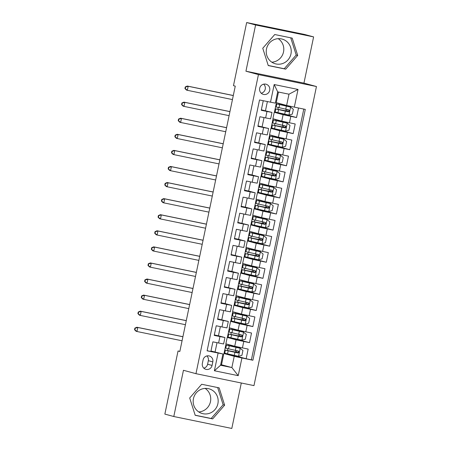 <?xml version="1.0" encoding="UTF-8"?>
<svg xmlns="http://www.w3.org/2000/svg" width="451" height="451" viewBox="0 0 451 451"><rect width="100%" height="100%" fill="white"/><g stroke="black" fill="none" stroke-linecap="round" stroke-linejoin="round"><path stroke-width="0.68" d="M266.502 48.922A12.814 12.487 105.2 0 0 275.375 63.8A12.814 12.487 105.2 0 0 290.963 53.951A12.814 12.487 105.2 0 0 282.084 39.068A12.814 12.487 105.2 0 0 266.502 48.922M271.823 62.193A12.814 12.487 105.2 0 0 283.527 51.933A12.814 12.487 105.2 0 0 278.205 38.662M259.675 88.266A5.26 5.124 105.2 0 0 263.316 94.372A5.26 5.124 105.2 0 0 269.709 90.33A5.26 5.124 105.2 0 0 266.067 84.224A5.26 5.124 105.2 0 0 259.675 88.266M261.23 93.216A5.26 5.124 105.2 0 0 263.683 84.162M217.895 403.69A12.814 12.487 -74.8 0 1 202.313 413.544A12.814 12.487 -74.8 0 1 193.44 398.661A12.814 12.487 -74.8 0 1 209.022 388.807A12.814 12.487 -74.8 0 1 217.895 403.69M198.761 411.932A12.814 12.487 105.2 0 0 210.465 401.672A12.814 12.487 105.2 0 0 205.143 388.401M313.608 36.903L255.593 24.974L245.936 71.202L303.946 83.131L313.608 36.903L304.673 34.479L246.658 22.55L233.471 85.662L235.259 86.147L179.831 351.47L178.044 350.985L164.857 414.097L173.793 416.521L231.808 428.45L241.302 383.006M303.946 83.131L316.455 86.524L253.975 385.611L195.959 373.682L258.44 74.595L316.455 86.524M263.249 100.736L261.253 110.292L266.975 111.47L265.633 117.903L270.634 118.855L271.981 112.423L266.975 111.47M265.633 117.903L259.911 116.724L257.893 126.37L263.615 127.548L262.273 133.981L267.274 134.939L268.621 128.507L263.615 127.548M262.273 133.981L256.551 132.803L254.533 142.454L260.255 143.627L258.913 150.059L263.92 151.017L265.261 144.585L260.255 143.627M258.913 150.059L253.191 148.886L251.173 158.532L256.901 159.71L255.554 166.143L260.56 167.095L261.901 160.663L256.901 159.71M255.554 166.143L249.831 164.965L247.813 174.61L253.541 175.789L252.194 182.221L257.2 183.179L258.541 176.747L253.541 175.789M252.194 182.221L246.471 181.043L244.459 190.694L250.181 191.867L248.834 198.299L253.84 199.257L255.181 192.825L250.181 191.867M248.834 198.299L243.112 197.126L241.099 206.772L246.821 207.95L245.479 214.383L250.48 215.336L251.821 208.903L246.821 207.95M245.479 214.383L239.752 213.205L237.739 222.85L243.461 224.029L242.119 230.461L247.12 231.419L248.467 224.987L243.461 224.029M242.119 230.461L236.392 229.283L234.379 238.934L240.101 240.107L238.759 246.539L243.76 247.498L245.107 241.065L240.101 240.107M238.759 246.539L233.037 245.367L231.019 255.012L236.741 256.191L235.399 262.623L240.4 263.576L241.747 257.143L236.741 256.191M235.399 262.623L229.677 261.445L227.659 271.09L233.381 272.269L232.04 278.701L237.046 279.659L238.387 273.227L233.381 272.269M232.04 278.701L226.317 277.523L224.299 287.174L230.021 288.347L228.68 294.779L233.686 295.738L235.027 289.305L230.021 288.347M228.68 294.779L222.957 293.607L220.939 303.252L226.667 304.431L225.32 310.863L230.326 311.816L231.667 305.383L226.667 304.431M225.32 310.863L219.598 309.685L217.585 319.331L223.307 320.509L221.96 326.941L226.966 327.9L228.307 321.467L223.307 320.509M221.96 326.941L216.238 325.763L214.225 335.414L224.948 337.545L218.453 335.775L220.364 326.614M238.055 339.4L237.97 339.795L227.214 337.41L225.872 343.842L234.734 346.244L248.157 349.097L246.145 358.748L234.661 355.636M227.214 337.41L236.076 339.812L249.504 342.664L238.021 339.552M249.504 342.664L251.517 333.018L238.094 330.166L229.232 327.764L230.574 321.332L239.436 323.733L238.094 330.166M244.775 307.238L244.69 307.638L233.934 305.248L232.592 311.68L241.454 314.082L254.877 316.94L252.859 326.586L241.381 323.474M248.129 291.16L248.05 291.555L237.294 289.17L235.952 295.602L244.814 298.004L258.237 300.856L256.219 310.508L244.741 307.396M251.489 275.082L251.41 275.476L240.654 273.092L239.312 279.524L248.174 281.926L261.597 284.778L259.579 294.43L248.101 291.312M254.849 258.998L254.77 259.398L244.014 257.008L242.666 263.44L251.528 265.848L264.957 268.7L262.939 278.346L251.461 275.234M258.209 242.92L258.124 243.315L247.374 240.93L246.026 247.362L254.888 249.764L268.317 252.616L266.299 262.268L254.821 259.156M261.569 226.842L261.484 227.236L250.733 224.852L249.386 231.284L258.248 233.686L271.671 236.538L269.659 246.19L258.175 243.072M264.929 210.758L264.844 211.158L254.088 208.768L252.746 215.2L261.608 217.607L275.031 220.46L273.018 230.106L261.535 226.994M268.289 194.68L268.204 195.074L257.448 192.69L256.106 199.122L264.968 201.524L278.391 204.376L276.378 214.028L264.895 210.916M271.649 178.602L271.564 178.996L260.808 176.612L259.466 183.044L268.328 185.446L281.751 188.298L279.738 197.95L268.255 194.832M275.009 162.518L274.924 162.918L264.168 160.528L262.826 166.96L271.688 169.367L285.111 172.22L283.093 181.866L271.615 178.754M278.363 146.44L278.284 146.834L267.528 144.45L266.186 150.882L275.048 153.284L288.471 156.142L286.453 165.788L274.975 162.676M281.723 130.362L281.644 130.756L270.888 128.372L269.54 134.804L278.402 137.205L291.831 140.058L289.813 149.709L278.335 146.592M285.083 114.278L284.998 114.678L274.247 112.288L272.9 118.72L281.762 121.127L295.191 123.98L293.173 133.626L281.695 130.514M271.981 112.423L261.354 109.813M268.621 128.507L257.995 125.897M265.261 144.585L254.635 141.975M261.901 160.663L251.275 158.053M258.541 176.747L252.047 174.971M255.181 192.825L248.687 191.055M251.821 208.903L245.327 207.133M248.467 224.987L237.84 222.377M245.107 241.065L238.607 239.295M241.747 257.143L231.121 254.533M238.387 273.227L231.887 271.451M235.027 289.305L224.401 286.695M231.667 305.383L225.173 303.613M228.307 321.467L217.681 318.851M212.071 365.423L212.816 361.888A5.091 4.961 105.2 0 0 209.287 355.969A5.091 4.961 105.2 0 0 203.091 359.887L202.352 363.427A5.091 4.961 105.2 0 0 205.881 369.341A5.091 4.961 105.2 0 0 212.071 365.423L207.607 364.211L208.345 360.676A5.091 4.961 105.2 0 0 206.896 355.935M278.476 92.038L276.26 102.642L286.622 105.449L288.978 94.197L277.686 91.874L275.335 103.132L259.517 99.97L207.11 350.822L222.929 353.979L210.967 351.013M270.493 102.23L274.185 84.54L298.021 89.439L294.323 107.129L305.299 109.384L252.898 360.236L241.922 357.976L238.224 375.666L214.394 370.761L218.087 353.077M274.247 112.288L283.11 114.695L281.762 121.127M270.888 128.372L279.75 130.773L278.402 137.205M267.528 144.45L276.39 146.851L275.048 153.284M264.168 160.528L273.03 162.935L271.688 169.367M260.808 176.612L269.67 179.013L268.328 185.446M257.448 192.69L266.31 195.091L264.968 201.524M254.088 208.768L262.95 211.175L261.608 217.607M250.733 224.852L259.596 227.253L258.248 233.686M247.374 240.93L256.236 243.331L254.888 249.764M244.014 257.008L252.876 259.415L251.528 265.848M240.654 273.092L249.516 275.493L248.174 281.926M237.294 289.17L246.156 291.572L244.814 298.004M233.934 305.248L242.796 307.655L241.454 314.082M246.145 358.748L251.393 359.825L303.782 109.074M283.11 114.695L296.532 117.548L298.528 107.992M293.173 133.626L279.75 130.773M289.813 149.709L276.39 146.851M286.453 165.788L273.03 162.935M283.093 181.866L269.67 179.013M279.738 197.95L266.31 195.091M276.378 214.028L262.95 211.175M273.018 230.106L259.596 227.253M269.659 246.19L256.236 243.331M266.299 262.268L252.876 259.415M262.939 278.346L249.516 275.493M259.579 294.43L246.156 291.572M256.219 310.508L242.796 307.655M252.859 326.586L239.436 323.733M207.133 350.726L210.865 351.492L212.878 341.847L223.606 343.978L224.948 337.545M222.929 353.979L220.578 365.237L231.87 367.554L234.221 356.301L241.922 357.976M220.714 364.583L231.87 367.554L238.224 375.666M221.503 364.746L223.859 353.488L234.221 356.301M255.593 24.974L246.658 22.55M245.936 71.202L258.44 74.595M195.959 373.682L183.45 370.288L173.793 416.521M179.853 351.357L178.044 350.985M234.695 355.478L234.61 355.878L223.859 353.488M224.012 353.522L226.024 343.882M227.372 337.444L229.384 327.804M241.415 323.322L241.33 323.717L230.574 321.332M230.732 321.36L232.744 311.726M234.092 305.282L236.104 295.642M237.451 289.204L239.464 279.564M240.811 273.12L242.824 263.485M244.171 257.042L246.184 247.402M247.526 240.964L249.544 231.324M250.886 224.88L252.904 215.245M254.246 208.802L256.258 199.162M257.606 192.724L259.618 183.083M260.966 176.64L262.978 167.005M264.325 160.562L266.338 150.922M267.685 144.483L269.698 134.843M271.045 128.4L273.058 118.765M274.405 112.322L276.418 102.681M215.093 351.865L217.004 342.692M251.393 359.825L252.898 360.236M226.695 354.249L226.808 353.697M227.484 350.455L227.851 348.713M228.527 345.472L228.708 344.609M235.416 352.034L235.738 350.495M236.454 347.05L236.538 346.667M296.532 117.548L285.049 114.436M218.447 335.781L214.321 334.935M230.055 338.171L230.168 337.619M230.844 334.377L231.211 332.629M231.887 329.388L232.068 328.531M238.771 335.956L239.098 334.416M239.814 330.972L239.893 330.589M233.409 322.087L233.528 321.535M234.204 318.293L234.571 316.551M235.247 313.31L235.428 312.453M242.131 319.877L242.452 318.333M243.174 314.888L243.252 314.505M221.807 319.703L223.724 310.53M236.769 306.009L236.888 305.457M237.564 302.215L237.931 300.473M238.607 297.232L238.788 296.369M245.491 303.794L245.812 302.255M246.534 298.81L246.612 298.427M227.084 294.452L225.167 303.624L221.041 302.773M240.129 289.931L240.248 289.379M240.924 286.137L241.285 284.395M241.967 281.148L242.142 280.291M248.851 287.715L249.172 286.176M249.893 282.732L249.972 282.349M228.527 287.541L230.444 278.374M243.489 273.847L243.608 273.295M244.284 270.053L244.645 268.311M245.321 265.07L245.502 264.213M252.21 271.637L252.532 270.098M253.253 266.648L253.332 266.265M233.804 262.29L231.887 271.463L227.761 270.617M246.849 257.769L246.962 257.217M247.644 253.975L248.005 252.233M248.681 248.991L248.862 248.129M255.57 255.554L255.892 254.014M256.613 250.57L256.692 250.187M235.247 255.384L237.164 246.212M250.209 241.691L250.322 241.138M250.998 237.897L251.365 236.155M252.041 232.908L252.222 232.051M258.93 239.475L259.252 237.936M259.973 234.492L260.052 234.108M240.524 230.134L238.607 239.301L234.481 238.455M253.569 225.607L253.682 225.055M254.358 221.813L254.725 220.071M255.401 216.83L255.582 215.973M262.29 223.397L262.612 221.858M263.328 218.408L263.412 218.025M241.967 223.222L243.878 214.05M256.929 209.529L257.042 208.976M257.718 205.735L258.085 203.993M258.761 200.751L258.942 199.889M265.65 207.313L265.972 205.774M266.688 202.33L266.772 201.947M247.238 197.972L245.321 207.144L241.195 206.293M260.289 193.451L260.402 192.898M261.078 189.657L261.445 187.915M262.121 184.668L262.302 183.811M269.005 191.235L269.326 189.696M270.048 186.252L270.126 185.868M250.598 181.894L248.681 191.061L244.555 190.215M263.643 177.367L263.762 176.815M264.438 173.573L264.805 171.831M265.481 168.589L265.662 167.733M272.365 175.157L272.686 173.618M273.407 170.174L273.486 169.785M253.958 165.816L252.041 174.982L247.915 174.137M267.003 161.289L267.122 160.736M267.798 157.495L268.159 155.753M268.841 152.511L269.016 151.649M275.724 159.073L276.046 157.534M276.767 154.09L276.846 153.706M255.401 158.904L257.318 149.732M270.363 145.211L270.482 144.658M271.158 141.417L271.519 139.675M272.195 136.427L272.376 135.571M279.084 142.995L279.406 141.456M280.127 138.012L280.206 137.628M258.761 142.82L260.678 133.654M273.723 129.127L273.836 128.574M274.518 125.333L274.879 123.591M275.555 120.349L275.736 119.492M282.444 126.917L282.766 125.378M283.487 121.933L283.566 121.544M262.121 126.742L264.038 117.576M277.083 113.049L277.196 112.496M277.878 109.255L278.239 107.513M278.915 104.271L279.096 103.409M285.804 110.833L286.126 109.294M286.847 105.85L286.915 105.517M294.323 107.129L286.622 105.449M265.481 110.664L267.375 101.588M220.578 365.237L214.394 370.761M274.185 84.54L277.686 91.874M298.021 89.439L288.978 94.197M203.801 368.168A5.091 4.961 105.2 0 0 207.607 364.211M224.637 405.173L219.147 387.86L201.676 384.269L189.696 397.991L195.193 415.303L212.663 418.894L224.637 405.173L223.138 404.767L217.675 387.561M274.738 34.53L262.758 48.251L268.255 65.564L285.725 69.155L297.705 55.434L292.209 38.121L274.738 34.53M195.159 415.196L211.158 418.489L223.138 404.767M211.158 418.489L212.663 418.894M268.221 65.457L284.226 68.749L296.2 55.028L290.743 37.816M296.2 55.028L297.705 55.434M284.226 68.749L285.725 69.155M238.551 356.256L240.214 348.296L242.942 350.495L241.933 355.32L238.461 356.284L227.546 353.866L228.183 350.81L225.37 350.111L237.017 352.332L236.583 352.208L236.702 350.709M240.214 348.296L226.413 345.128L236.482 346.915M240.141 348.24L228.499 345.562L240.152 347.783L236.51 346.791M227.546 353.866L224.733 353.167L225.37 350.111M238.596 351.684L238.528 352.287M238.269 352.631L235.247 352.034L235.18 352.344M228.183 350.81L237.88 352.975C239.278 352.597 239.413 351.949 238.286 351.041L225.771 348.183L226.413 345.128M237.767 350.906C238.945 351.825 238.81 352.468 237.367 352.834L227.462 350.545L235.247 352.034M182.903 336.762L137.797 327.482L136.957 331.502L136.061 331.26L134.545 329.709L134.9 329.805L135.238 328.198L134.883 328.102L134.545 329.709M182.063 340.781L136.957 331.502L134.9 329.805M135.238 328.198L137.797 327.482L136.901 327.24L182.914 336.705M136.901 327.24L134.883 328.102M241.905 340.178L243.568 332.218L246.302 334.416L245.293 339.237L241.821 340.201L230.901 337.782L231.543 334.732L228.73 334.028L240.377 336.254L239.943 336.13L240.062 334.625M243.568 332.218L229.768 329.044L239.842 330.837M243.501 332.161L231.859 329.484L243.506 331.705L239.87 330.707M230.901 337.782L228.088 337.083L228.73 334.028M241.956 335.606L241.888 336.209M241.629 336.553L238.607 335.956L238.54 336.266M231.543 334.732L241.24 336.891C242.638 336.514 242.773 335.871 241.64 334.963L229.131 332.099L229.768 329.044M241.127 334.822C242.305 335.741 242.17 336.39 240.727 336.756L230.822 334.467L238.607 335.956M186.263 320.678L141.157 311.404L140.317 315.424L139.421 315.181L137.905 313.631L138.26 313.727L138.598 312.12L138.243 312.019L137.905 313.631M185.423 324.697L140.317 315.424L138.26 313.727M138.598 312.12L141.157 311.404L140.261 311.162L186.274 320.622M140.261 311.162L138.243 312.019M245.265 324.1L246.928 316.14L249.662 318.333L248.653 323.158L245.181 324.122L234.261 321.704L234.903 318.648L232.09 317.949L243.737 320.171L243.303 320.052L243.422 318.547M246.928 316.14L233.128 312.966L243.202 314.759M246.86 316.083L235.219 313.4L246.866 315.627L243.23 314.629M234.261 321.704L231.448 321.005L232.09 317.949M245.316 319.528L245.248 320.125M244.983 320.475L241.961 319.872L241.899 320.187M234.903 318.648L244.6 320.813C245.998 320.435 246.133 319.793 245 318.885L232.49 316.021L233.128 312.966M244.487 318.744C245.665 319.663 245.53 320.306 244.087 320.672L234.176 318.389L241.961 319.872M189.623 304.6L144.517 295.326L143.677 299.346L142.781 299.103L141.264 297.547L141.62 297.649L141.958 296.036L141.597 295.941L141.264 297.547M188.783 308.619L143.677 299.346L141.62 297.649M141.958 296.036L144.517 295.326L143.621 295.084L189.634 304.543M143.621 295.084L141.597 295.941M248.625 308.016L250.288 300.056L253.017 302.255L252.013 307.08L248.54 308.044L237.621 305.626L238.258 302.57L235.445 301.871L247.097 304.092L246.663 303.968L246.782 302.469M250.288 300.056L236.487 296.888L246.562 298.675M250.22 300L238.579 297.322L250.226 299.543L246.59 298.551M237.621 305.626L234.808 304.927L235.445 301.871M248.67 303.444L248.608 304.047M248.343 304.391L245.321 303.794L245.259 304.104M238.258 302.57L247.96 304.735C249.358 304.357 249.493 303.715 248.36 302.801L235.85 299.943L236.487 296.888M247.847 302.666C249.025 303.585 248.89 304.228 247.441 304.594L237.536 302.305L245.321 303.794M192.983 288.522L147.872 279.242L147.037 283.262L146.141 283.019L144.624 281.469L144.98 281.565L145.318 279.958L144.957 279.862L144.624 281.469M192.143 292.541L147.037 283.262L144.98 281.565M145.318 279.958L147.872 279.242L146.981 279L192.994 288.465M146.981 279L144.957 279.862M251.985 291.938L253.648 283.978L256.377 286.176L255.373 290.996L251.9 291.96L240.981 289.542L241.618 286.492L238.804 285.787L250.457 288.014L250.023 287.89L250.142 286.385M253.648 283.978L239.847 280.804L249.922 282.597M253.58 283.921L241.939 281.244L253.586 283.465L249.95 282.473M240.981 289.542L238.167 288.843L238.804 285.787M252.03 287.366L251.968 287.969M251.703 288.313L248.681 287.715L248.619 288.026M241.618 286.492L251.32 288.651C252.718 288.274 252.853 287.631 251.72 286.723L239.21 283.859L239.847 280.804M251.207 286.582C252.385 287.501 252.25 288.15 250.801 288.516L240.896 286.227L248.681 287.715M196.343 272.438L151.232 263.164L150.392 267.184L149.501 266.941L147.984 265.391L148.34 265.487L148.678 263.88L148.317 263.779L147.984 265.391M195.503 276.457L150.392 267.184L148.34 265.487M148.678 263.88L151.232 263.164L150.341 262.922L196.354 272.381M150.341 262.922L148.317 263.779M255.345 275.86L257.008 267.9L259.737 270.093L258.727 274.918L255.26 275.882L244.341 273.464L244.978 270.408L242.164 269.709L253.812 271.93L253.383 271.812L253.501 270.307M257.008 267.9L243.207 264.726L253.282 266.518M256.94 267.843L245.299 265.16L256.946 267.387L253.304 266.389M244.341 273.464L241.527 272.765L242.164 269.709M255.39 271.288L255.328 271.885M255.063 272.235L252.041 271.632L251.979 271.947M244.978 270.408L254.674 272.573C256.078 272.195 256.213 271.553 255.08 270.645L242.57 267.781L243.207 264.726M254.567 270.504C255.745 271.423 255.61 272.066 254.161 272.432L244.256 270.149L252.041 271.632M199.703 256.36L154.592 247.086L153.752 251.106L152.861 250.863L151.339 249.307L151.699 249.409L152.032 247.796L151.677 247.7L151.339 249.307M198.863 260.379L153.752 251.106L151.699 249.409M152.032 247.796L154.592 247.086L153.701 246.844L199.714 256.303M153.701 246.844L151.677 247.7M258.705 259.776L260.368 251.816L263.096 254.014L262.087 258.84L258.615 259.804L247.7 257.386L248.338 254.33L245.524 253.631L257.171 255.852L256.743 255.728L256.861 254.229M260.368 251.816L246.567 248.648L256.642 250.435M260.295 251.759L248.659 249.082L260.306 251.303L256.664 250.311M247.7 257.386L244.887 256.687L245.524 253.631M258.75 255.204L258.688 255.807M258.423 256.151L255.401 255.554L255.334 255.864M248.338 254.33L258.034 256.495C259.438 256.117 259.573 255.475 258.44 254.561L245.93 251.703L246.567 248.648M257.927 254.426C259.105 255.345 258.97 255.988 257.521 256.354L247.616 254.065L255.401 255.554M203.063 240.282L157.951 231.002L157.111 235.022L156.221 234.779L154.699 233.229L155.059 233.325L155.392 231.718L155.037 231.622L154.699 233.229M202.223 244.301L157.111 235.022L155.059 233.325M155.392 231.718L157.951 231.002L157.061 230.76L203.074 240.225M157.061 230.76L155.037 231.622M262.065 243.698L263.728 235.738L266.456 237.936L265.447 242.756L261.975 243.72L251.06 241.302L251.697 238.252L248.884 237.553L260.531 239.774L260.097 239.65L260.216 238.145M263.728 235.738L249.927 232.564L259.996 234.357M263.655 235.681L252.019 233.004L263.666 235.225L260.024 234.232M251.06 241.302L248.247 240.603L248.884 237.553M262.11 239.126L262.048 239.729M261.783 240.073L258.761 239.475L258.694 239.785M251.697 238.252L261.394 240.411C262.798 240.033 262.927 239.391 261.8 238.483L249.29 235.619L249.927 232.564M261.281 238.342C262.459 239.261 262.33 239.909 260.881 240.276L250.976 237.987L258.761 239.475M206.417 224.198L161.311 214.924L160.471 218.944L159.581 218.701L158.059 217.151L158.419 217.247L158.752 215.64L158.397 215.539L158.059 217.151M205.583 228.217L160.471 218.944L158.419 217.247M158.752 215.64L161.311 214.924L160.421 214.682L206.434 224.141M160.421 214.682L158.397 215.539M265.425 227.62L267.088 219.66L269.816 221.853L268.807 226.678L265.335 227.642L254.42 225.224L255.057 222.168L252.244 221.469L263.891 223.69L263.457 223.572L263.576 222.067M267.088 219.66L253.287 216.486L263.356 218.278M267.015 219.603L255.373 216.92L267.026 219.147L263.384 218.149M254.42 225.224L251.607 224.525L252.244 221.469M265.47 223.048L265.402 223.645M265.143 223.995L262.121 223.392L262.054 223.707M255.057 222.168L264.754 224.333C266.158 223.955 266.287 223.313 265.16 222.405L252.645 219.541L253.287 216.486M264.641 222.264C265.819 223.183 265.684 223.826 264.241 224.192L254.336 221.909L262.121 223.392M209.777 208.12L164.671 198.846L163.831 202.865L162.935 202.623L161.419 201.067L161.779 201.169L162.112 199.556L161.757 199.46L161.419 201.067M208.937 212.139L163.831 202.865L161.779 201.169M162.112 199.556L164.671 198.846L163.775 198.603L209.788 208.063M163.775 198.603L161.757 199.46M268.785 211.536L270.448 203.576L273.176 205.774L272.167 210.6L268.695 211.564L257.78 209.146L258.417 206.09L255.604 205.391L267.251 207.612L266.817 207.488L266.936 205.989M270.448 203.576L256.642 200.407L266.716 202.195M270.375 203.519L258.733 200.842L270.38 203.063L266.744 202.071M257.78 209.146L254.967 208.447L255.604 205.391M268.83 206.964L268.762 207.567M268.503 207.911L265.481 207.313L265.413 207.623M258.417 206.09L268.114 208.255C269.512 207.877 269.647 207.234 268.514 206.321L256.005 203.463L256.642 200.407M268.001 206.186C269.179 207.105 269.044 207.748 267.601 208.114L257.696 205.825L265.481 207.313M213.137 192.041L168.031 182.762L167.191 186.782L166.295 186.539L164.778 184.989L165.134 185.085L165.472 183.478L165.117 183.382L164.778 184.989M212.297 196.061L167.191 186.782L165.134 185.085M165.472 183.478L168.031 182.762L167.135 182.52L213.148 191.985M167.135 182.52L165.117 183.382M272.139 195.458L273.802 187.498L276.536 189.696L275.527 194.516L272.054 195.48L261.135 193.067L261.777 190.012L258.964 189.313L270.611 191.534L270.177 191.41L270.296 189.905M273.802 187.498L260.001 184.324L270.076 186.116M273.734 187.441L262.093 184.763L273.74 186.985L270.104 185.992M261.135 193.067L258.322 192.363L258.964 189.313M272.19 190.886L272.122 191.489M271.857 191.833L268.841 191.235L268.773 191.545M261.777 190.012L271.474 192.171C272.872 191.793 273.007 191.151 271.874 190.243L259.364 187.379L260.001 184.324M271.361 190.102C272.539 191.021 272.404 191.669 270.961 192.036L261.05 189.747L268.841 191.235M216.497 175.958L171.391 166.684L170.551 170.703L169.655 170.461L168.138 168.911L168.494 169.007L168.832 167.4L168.471 167.298L168.138 168.911M215.657 179.977L170.551 170.703L168.494 169.007M168.832 167.4L171.391 166.684L170.495 166.442L216.508 175.901M170.495 166.442L168.471 167.298M275.499 179.38L277.162 171.419L279.896 173.612L278.887 178.438L275.414 179.402L264.495 176.984L265.137 173.928L262.324 173.229L273.971 175.456L273.537 175.332L273.656 173.827M277.162 171.419L263.361 168.246L273.436 170.038M277.094 171.363L265.453 168.68L277.1 170.906L273.464 169.909M264.495 176.984L261.681 176.285L262.324 173.229M275.544 174.808L275.482 175.405M275.217 175.755L272.195 175.151L272.133 175.467M265.137 173.928L274.834 176.093C276.232 175.715 276.367 175.073 275.234 174.165L262.724 171.301L263.361 168.246M274.721 174.024C275.899 174.943 275.764 175.586 274.321 175.952L264.41 173.669L272.195 175.151M219.857 159.88L174.751 150.606L173.911 154.625L173.015 154.383L171.498 152.827L171.854 152.928L172.192 151.316L171.831 151.22L171.498 152.827M219.017 163.899L173.911 154.625L171.854 152.928M172.192 151.316L174.751 150.606L173.855 150.363L219.868 159.823M173.855 150.363L171.831 151.22M278.859 163.296L280.522 155.341L283.251 157.534L282.247 162.36L278.774 163.324L267.855 160.906L268.492 157.85L265.678 157.151L277.331 159.372L276.897 159.254L277.015 157.749M280.522 155.341L266.721 152.167L276.796 153.954M280.454 155.285L268.813 152.601L280.46 154.823L276.824 153.83M267.855 160.906L265.041 160.206L265.678 157.151M278.904 158.724L278.842 159.327M278.577 159.671L275.555 159.073L275.493 159.383M268.492 157.85L278.194 160.015C279.592 159.637 279.727 158.994 278.594 158.081L266.084 155.223L266.721 152.167M278.081 157.946C279.259 158.865 279.124 159.507 277.675 159.874L267.77 157.585L275.555 159.073M223.217 143.801L178.106 134.522L177.266 138.542L176.375 138.299L174.858 136.749L175.214 136.845L175.552 135.238L175.191 135.142L174.858 136.749M222.377 147.821L177.266 138.542L175.214 136.845M175.552 135.238L178.106 134.522L177.215 134.28L223.228 143.745M177.215 134.28L175.191 135.142M282.219 147.218L283.882 139.258L286.611 141.456L285.607 146.282L282.134 147.24L271.214 144.827L271.852 141.772L269.038 141.073L280.685 143.294L280.257 143.17L280.375 141.665M283.882 139.258L270.081 136.084L280.156 137.876M283.814 139.201L272.173 136.523L283.82 138.745L280.178 137.752M271.214 144.827L268.401 144.123L269.038 141.073M282.264 142.646L282.202 143.249M281.937 143.593L278.915 142.995L278.853 143.305M271.852 141.772L281.548 143.931C282.952 143.553 283.087 142.911 281.954 142.003L269.444 139.139L270.081 136.084M281.441 141.862C282.619 142.781 282.484 143.429 281.035 143.796L271.13 141.507L278.915 142.995M226.577 127.718L181.465 118.444L180.625 122.463L179.735 122.221L178.218 120.671L178.573 120.767L178.912 119.16L178.551 119.058L178.218 120.671M225.737 131.737L180.625 122.463L178.573 120.767M178.912 119.16L181.465 118.444L180.575 118.201L226.588 127.661M180.575 118.201L178.551 119.058M285.579 131.14L287.242 123.179L289.97 125.372L288.961 130.198L285.494 131.162L274.574 128.744L275.211 125.688L272.398 124.989L284.045 127.216L283.617 127.092L283.735 125.587M287.242 123.179L273.441 120.005L283.516 121.798M287.169 123.123L275.533 120.44L287.18 122.666L283.538 121.669M274.574 128.744L271.761 128.045L272.398 124.989M285.624 126.568L285.562 127.165M285.297 127.515L282.275 126.911L282.213 127.227M275.211 125.688L284.908 127.853C286.312 127.475 286.447 126.832 285.314 125.925L272.804 123.061L273.441 120.005M284.801 125.784C285.979 126.703 285.844 127.345 284.395 127.712L274.49 125.429L282.275 126.911M229.937 111.639L184.825 102.366L183.985 106.385L183.095 106.143L181.573 104.587L181.933 104.688L182.266 103.076L181.911 102.98L181.573 104.587M229.097 115.659L183.985 106.385L181.933 104.688M182.266 103.076L184.825 102.366L183.935 102.123L229.948 111.583M183.935 102.123L181.911 102.98M288.939 115.056L290.602 107.101L293.33 109.294L292.321 114.12L288.849 115.084L277.934 112.665L278.571 109.61L275.758 108.911L287.405 111.132L286.971 111.014L287.095 109.508M290.602 107.101L276.801 103.927L286.875 105.714M290.529 107.045L278.893 104.361L290.54 106.583L286.898 105.59M277.934 112.665L275.121 111.966L275.758 108.911M288.984 110.484L288.922 111.087M288.657 111.436L285.635 110.833L285.568 111.143M278.571 109.61L288.268 111.775C289.672 111.397 289.807 110.754 288.674 109.841L276.164 106.983L276.801 103.927M288.161 109.706C289.333 110.625 289.204 111.267 287.755 111.634L277.85 109.345L285.635 110.833M233.297 95.561L188.185 86.282L187.345 90.301L186.455 90.059L184.933 88.509L185.293 88.605L185.626 86.998L185.271 86.902L184.933 88.509M232.457 99.581L187.345 90.301L185.293 88.605M185.626 86.998L188.185 86.282L187.295 86.04L233.308 95.505M187.295 86.04L185.271 86.902M236.076 339.812L234.734 346.244M243.777 341.492L242.435 347.924M290.81 116.369L289.463 122.802M287.45 132.447L286.109 138.88M284.091 148.531L282.749 154.964M280.731 164.609L279.389 171.042M277.371 180.688L276.029 187.12M274.011 196.771L272.669 203.204M270.651 212.849L269.309 219.282M267.296 228.928L265.949 235.36M263.936 245.011L262.589 251.444M260.577 261.09L259.229 267.522M257.217 277.168L255.875 283.6M253.857 293.251L252.515 299.684M250.497 309.33L249.155 315.762M247.137 325.408L245.795 331.84M219.947 336.587L218.6 343.019M208.345 360.676L212.816 361.888M236.285 347.05L236.223 347.36M228.584 348.882L229.226 345.827M235.349 350.41L235.986 347.355M234.306 355.394L234.943 352.338M237.367 352.834L237.88 352.975M236.583 352.208L238.337 352.569M239.644 330.966L239.582 331.282M231.944 332.799L232.581 329.743M238.709 334.326L239.346 331.271M237.666 339.315L238.303 336.26M240.727 336.756L241.24 336.891M239.943 336.13L241.697 336.491M243.004 314.888L242.942 315.198M235.304 316.72L235.941 313.665M242.069 318.248L242.706 315.193M241.026 323.232L241.663 320.176M244.087 320.672L244.6 320.813M243.303 320.052L245.051 320.413M246.364 298.81L246.302 299.12M238.664 300.642L239.301 297.587M245.423 302.17L246.066 299.114M244.386 307.154L245.023 304.098M247.441 304.594L247.96 304.735M246.663 303.968L248.411 304.329M249.724 282.726L249.657 283.042M242.024 284.558L242.661 281.503M248.783 286.086L249.426 283.031M247.746 291.075L248.383 288.02M250.801 288.516L251.32 288.651M250.023 287.89L251.771 288.251M253.084 266.648L253.017 266.958M245.383 268.48L246.02 265.425M252.143 270.008L252.78 266.953M251.1 274.992L251.743 271.936M254.161 272.432L254.674 272.573M253.383 271.812L255.131 272.173M256.444 250.57L256.377 250.88M248.743 252.402L249.38 249.347M255.503 253.93L256.14 250.874M254.46 258.913L255.103 255.858M257.521 256.354L258.034 256.495M256.743 255.728L258.491 256.089M259.804 234.486L259.737 234.802M252.103 236.318L252.74 233.263M258.863 237.846L259.5 234.791M257.82 242.835L258.457 239.78M260.881 240.276L261.394 240.411M260.097 239.65L261.851 240.011M263.164 218.408L263.096 218.718M255.458 220.24L256.1 217.185M262.223 221.768L262.86 218.712M261.18 226.752L261.817 223.696M264.241 224.192L264.754 224.333M263.457 223.572L265.211 223.933M266.518 202.33L266.456 202.64M258.818 204.162L259.455 201.107M265.583 205.69L266.22 202.634M264.54 210.673L265.177 207.618M267.601 208.114L268.114 208.255M266.817 207.488L268.57 207.849M269.878 186.246L269.816 186.562M262.178 188.078L262.815 185.023M268.943 189.606L269.58 186.556M267.9 194.595L268.537 191.54M270.961 192.036L271.474 192.171M270.177 191.41L271.93 191.771M273.238 170.168L273.176 170.478M265.538 172L266.175 168.945M272.303 173.528L272.94 170.472M271.26 178.511L271.897 175.456M274.321 175.952L274.834 176.093M273.537 175.332L275.285 175.693M276.598 154.09L276.531 154.4M268.897 155.922L269.535 152.866M275.657 157.45L276.3 154.394M274.62 162.433L275.257 159.378M277.675 159.874L278.194 160.015M276.897 159.254L278.645 159.609M279.958 138.006L279.891 138.322M272.257 139.838L272.894 136.783M279.017 141.366L279.654 138.316M277.979 146.355L278.617 143.3M281.035 143.796L281.548 143.931M280.257 143.17L282.005 143.531M283.318 121.928L283.251 122.238M275.617 123.76L276.254 120.705M282.377 125.288L283.014 122.232M281.334 130.271L281.976 127.216M284.395 127.712L284.908 127.853M283.617 127.092L285.365 127.453M286.678 105.85L286.611 106.16M278.977 107.682L279.614 104.626M285.737 109.21L286.374 106.154M284.694 114.193L285.336 111.138M287.755 111.634L288.268 111.775M286.971 111.014L288.725 111.369M240.056 348.217L240.152 347.783M243.416 332.139L243.506 331.705M246.776 316.061L246.866 315.627M250.136 299.977L250.226 299.543M253.496 283.899L253.586 283.465M256.856 267.821L256.946 267.387M260.216 251.737L260.306 251.303M263.576 235.659L263.666 235.225M266.93 219.581L267.026 219.147M270.29 203.502L270.38 203.063M273.65 187.419L273.74 186.985M277.01 171.341L277.1 170.906M280.37 155.262L280.46 154.823M283.73 139.179L283.82 138.745M287.09 123.1L287.18 122.666M290.45 107.022L290.54 106.583"/></g></svg>
